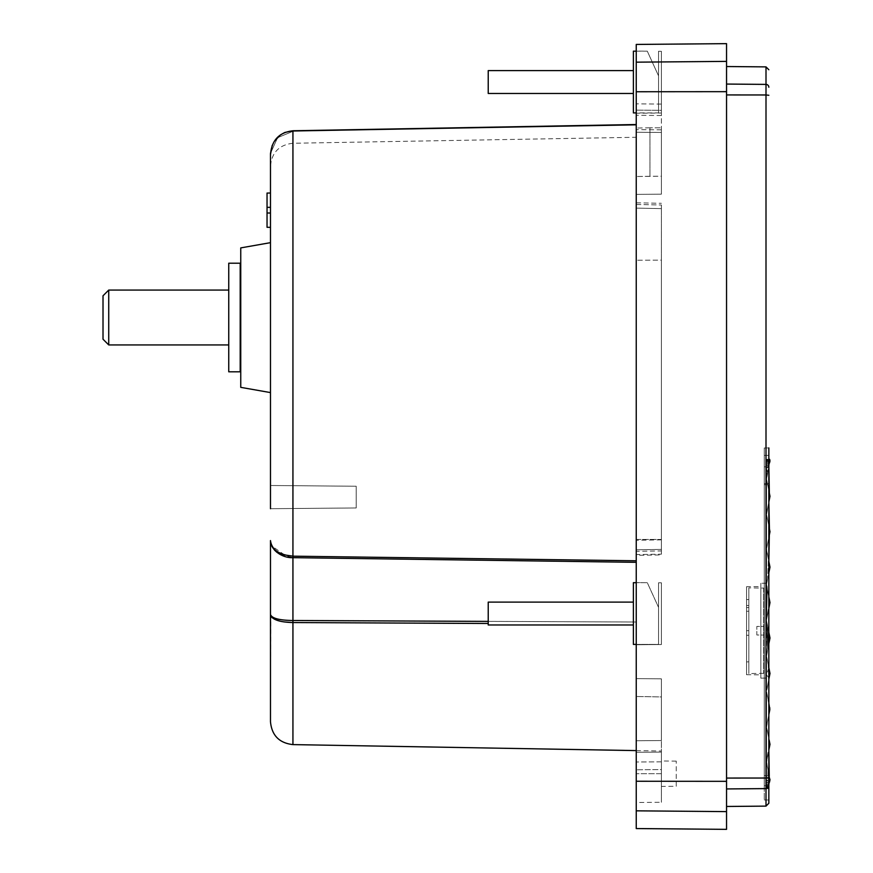 <?xml version="1.0" encoding="UTF-8"?>
<svg xmlns="http://www.w3.org/2000/svg" width="873" height="873" viewBox="0 0 873 873"><rect width="100%" height="100%" fill="white"/><g stroke="black" fill="none" stroke-linecap="round" stroke-linejoin="round"><path stroke-width="0.65" stroke-dasharray="4.37 3.27" d="M270.477 508.708L270.477 485.497L270.477 508.708L270.477 485.497L270.477 508.708L270.477 485.497L356.206 486.239L356.206 507.955L270.477 508.708L356.206 507.955L356.206 486.239L270.477 485.497M284.565 554.922L272.114 546.214M271.056 543.944L270.477 540.573L270.728 543.017M764.268 447.969L764.268 455.422L764.268 447.969L768.84 447.925L768.84 777.734L766.003 778.029L766.003 94.971L768.84 95.266M726.543 806.466L726.543 788.941L726.543 806.466M760.841 583.273L760.841 678.146L760.841 583.273L766.767 583.229L767.312 589.21L766.549 620.867L767.694 649.457L766.549 656.3L768.229 664.68L768.753 679.587L766.549 691.743L769.811 709.716L766.549 726.03L769.08 739.835L768.698 750.715L766.549 762.609L769.888 779.305L766.549 780.615L769.56 781.87L769.986 779.753L768.218 788.548L766.549 788.526L768.24 788.45L766.549 788.155L768.404 787.621L766.549 787.413L768.611 786.628L766.549 786.235L768.873 785.285L766.549 784.718L769.124 784.052L766.549 784.718L768.873 785.285L766.549 786.235L768.611 786.628L766.549 787.381L768.404 787.621L766.549 788.144L768.24 788.45L766.549 788.526L768.218 788.559L764.268 788.592L764.268 775.53L764.268 788.592M764.268 775.53L769.255 776.119L764.268 775.53L764.268 484.733L764.268 775.53M768.84 778.847L766.549 777.974L769.364 776.686L766.549 777.974L769.877 779.229L766.549 762.609L768.022 769.953L767.825 775.497L768.022 769.975L766.549 761.463L768.84 746.982M768.775 785.776L769.986 779.753L769.56 781.87L766.549 782.819L769.211 783.616L766.549 782.819L769.56 781.87L769.986 779.753L768.775 785.787M636.242 828.564L636.242 44.436M726.543 829.35L726.543 43.65M661.396 194.177L636.242 194.395L636.242 132.238L636.242 194.395L636.242 132.238L636.242 194.395L661.396 194.177L661.396 132.456L636.242 132.238L661.396 132.456L661.396 194.177M661.396 644.536L636.242 644.754L636.242 582.586L636.242 644.754L636.242 582.586L636.242 644.754L661.396 644.536L661.396 582.804L658.537 582.782L658.537 607.357L658.537 582.782L658.537 607.357L658.537 582.782L661.396 582.804L661.396 644.536M636.242 644.405L658.537 644.405L658.537 607.357L658.537 644.405L658.537 607.357L658.537 644.405L633.383 644.405L633.383 582.684L633.383 644.405L633.383 582.684L647.297 582.684L636.242 582.586L647.297 582.684L658.537 607.357L647.297 582.684L658.537 607.357L647.297 582.684L636.242 582.684M661.396 113.021L661.396 51.3L661.396 113.021L636.242 113.239L636.242 51.081L636.242 113.239M636.242 51.169L647.297 51.169L658.537 75.842L647.297 51.169L636.242 51.081M658.537 112.901L658.537 51.267L658.537 112.901L636.242 112.901M661.396 51.3L658.537 51.267M661.396 740.544L636.242 740.762L636.242 678.605L636.242 740.762L636.242 678.605L636.242 740.762L661.396 740.544L661.396 678.823L636.242 678.605L661.396 678.823L661.396 740.544M636.242 802.494L636.242 769.79L636.242 802.494L661.396 802.276L661.396 773.696L661.396 802.276M636.242 137.268L636.242 125.155L292.935 131.321L636.242 125.155L636.242 137.268L292.935 143.259L292.935 131.321L277.559 137.683L270.499 153.31L277.559 137.683L292.935 131.321L292.935 143.259C279.273 144.798 271.787 152.426 270.477 166.11M766.549 610.587L766.549 656.3L768.153 647.155L767.607 626.159L766.549 620.867L767.312 589.231L766.549 584.288L767.683 578.624L766.549 584.288L766.549 550.001L768.371 559.102L767.683 578.657L768.371 559.124L766.549 548.855L766.549 584.288L766.549 550.001L766.549 584.288L766.549 550.001L766.549 584.288L766.549 550.001L766.549 584.288L766.549 550.001L766.549 584.288L766.549 550.001L766.549 584.288L766.549 550.001L766.549 584.288L766.549 550.001L766.549 584.288L766.549 550.001L766.549 584.288L766.549 550.001L766.549 584.288L766.549 550.001L766.549 584.288L766.549 550.001L766.549 584.288L766.549 550.001L766.549 584.288L766.549 550.001L766.549 584.288L769.986 567.144L767.683 578.657L768.84 572.863L768.371 559.124L769.986 567.144L766.549 584.288L769.986 567.144L766.549 550.001L769.986 567.144L766.549 550.001L769.986 567.144L766.549 550.001L769.986 567.144L766.549 550.001L769.986 567.144L766.549 550.001L769.986 567.144L766.549 550.001L769.986 567.144L766.549 550.001L769.986 567.144L766.549 550.001L769.986 567.144L766.549 550.001L769.986 567.144L766.549 550.001L769.986 567.144L766.549 550.001L769.986 567.144L766.549 550.001L769.986 567.144L766.549 584.288L769.986 567.144L766.549 584.288L769.986 567.144L766.549 584.288L769.986 567.144L766.549 584.288L769.986 567.144L766.549 584.288L769.986 567.144L766.549 584.288L769.986 567.144L766.549 584.288L769.986 567.144L766.549 584.288L769.986 567.144L766.549 584.288L769.986 567.144L766.549 584.288L769.986 567.144L766.549 550.001L769.986 567.144L766.549 584.288L769.986 567.144L766.549 584.288L769.986 567.144L766.549 550.001L769.986 567.144L766.767 583.229M767.083 588.075L768.84 596.87L766.549 585.434L766.549 619.732L769.659 600.962L766.549 619.732L769.986 602.577L766.549 619.732L766.549 610.729M768.709 750.693L768.84 738.602L766.549 727.176L768.84 714.594L768.84 703.169L766.549 691.743L766.549 656.3L768.84 667.758L766.549 674.534L766.549 690.598L768.753 679.609L768.218 664.659L766.549 656.3L768.229 664.68L766.549 656.3L767.683 649.479L766.712 621.685M760.841 678.146L769.069 678.005L766.549 675.004L766.549 690.598L768.753 679.609M676.248 786.267L676.248 761.125L676.248 786.267L661.396 786.398L661.396 760.994L661.396 786.398M676.248 761.125L661.396 760.994M746.546 586.711L746.546 674.72L746.546 586.711L760.841 586.58L760.841 674.84L760.841 586.58M746.546 674.72L760.841 674.84M633.383 602.119L633.383 624.981L488.225 624.981L488.225 602.119L488.225 624.981L488.225 602.119L633.383 602.119L633.383 624.981M633.383 70.604L633.383 93.466L633.383 70.604M240.752 247.899L240.752 387.35M270.477 242.661L270.477 392.588M356.206 486.239L356.206 507.955L356.206 486.239M763.689 588.107L763.689 673.323L763.689 588.107L748.838 587.845L748.838 673.574L748.838 587.845M763.689 673.323L748.838 673.574M228.748 263.209L228.748 371.8L240.184 371.8L240.184 263.209L240.184 371.8L240.184 263.209L228.748 263.209L228.748 371.8L228.748 263.209M228.748 290.065L228.748 344.933L108.732 344.933L108.732 290.065L108.732 344.933L108.732 290.065L228.748 290.065L228.748 344.933M103.014 295.783L103.014 339.215M764.268 459.318L764.268 484.733L764.268 459.318L768.84 459.362L768.84 466.564L766.549 479.135L769.244 492.59L769.462 498.865L766.549 514.568L769.44 528.983L769.2 535.618L766.549 548.855L768.84 537.43L768.84 525.993L766.549 514.568L768.84 501.997L768.84 490.561L766.549 479.135L767.64 472.566L766.549 477.989L767.64 472.555L766.549 468.877L767.64 472.555L766.549 477.989L766.549 465.091L768.982 465.844L766.549 468.365L768.84 466.531L766.549 477.989L768.982 465.844L766.549 465.025L769.299 464.272L766.549 465.025L766.549 477.989L766.549 463.137L769.659 462.461L766.549 463.137L766.549 477.989L766.549 461.631L768.84 461.25M768.153 647.155L766.549 655.165L768.153 647.133L766.549 655.165L767.683 649.479L766.549 655.165L766.549 619.732L769.986 602.577L767.312 589.21L768.84 596.87L768.84 608.295L766.549 619.732L766.549 585.434L766.549 619.732L766.549 585.434L766.549 619.732L766.549 585.434L766.549 619.732L766.549 585.434L766.549 619.732L766.549 585.434L766.549 619.732L766.549 585.434L766.549 619.732L766.549 585.434L766.549 619.732L766.549 585.434L766.549 619.732L766.549 585.434L766.549 619.732L766.549 585.434L766.549 619.732L766.549 585.434L766.549 619.732L766.549 585.434L769.659 600.973L767.083 588.107M767.607 626.159L769.986 638.01L766.549 655.165L769.986 638.01L766.549 620.867L769.986 638.01L766.549 655.165L769.986 638.01L766.549 620.867L769.986 638.01L766.549 620.867L769.986 638.01L766.549 655.165L769.986 638.01L766.549 620.867L769.986 638.01L766.549 655.165L769.986 638.01L766.549 620.867L769.986 638.01L766.549 655.165L769.986 638.01L766.549 620.867L769.986 638.01L766.549 655.165L769.986 638.01L766.549 620.867L769.986 638.01L766.549 655.165L769.986 638.01L766.549 620.867L769.986 638.01L766.549 655.165L769.986 638.01L766.549 620.867L769.986 638.01L766.549 620.867L768.84 632.303L768.84 643.728L766.549 655.165L769.986 638.01L766.712 621.652M768.753 679.587L766.549 690.598L766.549 674.545L768.84 667.747L768.84 679.161L766.549 690.598L766.549 675.004L769.026 678.223M768.022 769.975L768.84 774.035L768.84 785.471M768.84 455.379L764.268 455.422L764.268 483.653L768.84 483.642L764.268 483.653L764.268 799.952L764.268 785.722L768.84 785.765L768.84 455.379L764.268 455.422L764.268 785.722L768.84 785.765L768.84 777.734M768.84 87.235A2.859 2.837 0 0 0 766.003 84.397L726.543 84.059L726.543 778.061L726.543 94.939L766.003 94.971L766.003 66.883M768.218 788.548L769.986 779.753L769.604 781.619L766.549 780.615L766.549 762.609L766.549 788.526L766.549 762.609L766.549 788.526L766.549 762.609L766.549 780.615L768.84 779.698M768.982 465.844L766.549 477.989L769.364 463.923L766.549 463.192L769.364 463.923L766.549 477.989L766.549 460.508L769.844 460.136L766.549 459.755L769.724 459.569L766.549 459.776L769.844 460.136L766.549 460.508L766.549 477.989L766.549 459.384L769.691 459.373L766.549 459.384L766.549 477.989L766.549 459.394L769.724 459.547L766.549 459.394L766.549 477.989L766.549 459.776L766.549 477.989L766.549 460.54L769.942 461.064L766.549 461.631L769.68 462.33L766.549 461.675L766.549 477.989L766.549 461.675L766.549 477.989L766.549 463.192L766.549 477.989L766.549 468.365L766.549 477.989L768.84 466.531M768.84 460.879L766.549 460.54L766.549 477.989L769.691 459.373M726.543 84.059L726.543 94.939M726.543 778.061L726.543 788.941L726.543 778.061L766.003 778.029L766.003 806.117M768.873 785.285L769.124 784.052M769.211 783.616L769.986 779.753L766.549 762.609L769.877 779.229M768.022 769.953L769.888 779.305M769.08 739.835L769.986 744.32L768.698 750.715M769.44 528.983L769.986 531.712L769.2 535.618M769.724 459.547L769.986 460.846L769.724 459.547M769.833 460.104L769.986 460.846L769.833 460.104M766.549 656.3L766.549 690.598L766.549 656.3L766.549 690.598L766.549 656.3L766.549 690.598L766.549 656.3L766.549 690.598L766.549 656.3L766.549 690.598L766.549 656.3L766.549 690.598L766.549 656.3L766.549 690.598L766.549 656.3L766.549 690.598L766.549 656.3L766.549 690.598L766.549 656.3L766.549 690.598L766.549 656.3L766.549 690.598L766.549 656.3L766.549 690.598L766.549 656.3L766.549 690.598L766.549 656.3L766.549 690.598L769.986 673.454L766.549 656.3L769.986 673.454L766.549 690.598L769.986 673.454L766.549 656.3M769.811 709.716L766.549 726.03L766.549 691.743L766.549 726.03L766.549 691.743L766.549 726.03L766.549 691.743L766.549 726.03L766.549 691.743L766.549 726.03L766.549 691.743L766.549 726.03L766.549 691.743L766.549 726.03L766.549 691.743L766.549 726.03L766.549 691.743L766.549 726.03L766.549 691.743L766.549 726.03L766.549 691.743L766.549 726.03L766.549 691.743L766.549 726.03L766.549 691.743L766.549 726.03L766.549 691.743L766.549 726.03L766.549 691.743L766.549 726.03L766.549 691.743L766.549 726.03L766.549 691.743L766.549 726.03L769.986 708.887L766.549 691.743L769.986 708.887L766.549 691.743L769.986 708.887L766.549 691.743L769.986 708.887L766.549 691.743L769.986 708.887L766.549 691.743L769.986 708.887L766.549 691.743L769.986 708.887L766.549 691.743L769.986 708.887L766.549 691.743L769.986 708.887L766.549 691.743L769.986 708.887L766.549 691.743L769.986 708.887L766.549 691.743L769.986 708.887L766.549 691.743L769.986 708.887L766.549 691.743L769.986 708.887L766.549 691.743L769.986 708.887L766.549 726.03L769.986 708.887L766.549 726.03L769.986 708.887L766.549 726.03L769.986 708.887L766.549 726.03L769.986 708.887L766.549 726.03L769.986 708.887L766.549 726.03L769.986 708.887L766.549 726.03L769.986 708.887L766.549 726.03L769.986 708.887L766.549 726.03L769.986 708.887L766.549 726.03L769.986 708.887L766.549 726.03L769.986 708.887L766.549 726.03L769.986 708.887L766.549 726.03L769.986 708.887L766.549 691.743L769.746 707.687M766.549 761.463L766.549 727.176L766.549 761.463L766.549 727.176L766.549 761.463L766.549 727.176L766.549 761.463L766.549 727.176L766.549 761.463L766.549 727.176L766.549 761.463L766.549 727.176L766.549 761.463L766.549 727.176L766.549 761.463L766.549 727.176L766.549 761.463L766.549 727.176L766.549 761.463L766.549 727.176L766.549 761.463L766.549 727.176L766.549 761.463L766.549 727.176L766.549 761.463L766.549 727.176L766.549 761.463L766.549 727.176L766.549 761.463L766.549 727.176L766.549 761.463L766.549 727.176L766.549 761.463L769.986 744.32L766.549 727.176L769.986 744.32L766.549 727.176L769.986 744.32L766.549 727.176L769.986 744.32L766.549 727.176L769.986 744.32L766.549 727.176L769.986 744.32L766.549 727.176L769.986 744.32L766.549 727.176L769.986 744.32L766.549 727.176L769.986 744.32L766.549 727.176L769.986 744.32L766.549 727.176L769.986 744.32L766.549 727.176L769.986 744.32L766.549 727.176L769.986 744.32L766.549 727.176L769.986 744.32L766.549 727.176L769.986 744.32L766.549 727.176L769.986 744.32L766.549 727.176L769.986 744.32L766.549 761.463M769.462 498.887L766.549 513.422L769.986 496.279L766.549 513.422L766.549 479.135L766.549 513.422L766.549 479.135L766.549 513.422L766.549 479.135L766.549 513.422L766.549 479.135L766.549 513.422L766.549 479.135L766.549 513.422L766.549 479.135L766.549 513.422L766.549 479.135L766.549 513.422L766.549 479.135L766.549 513.422L766.549 479.135L766.549 513.422L766.549 479.135L766.549 513.422L766.549 479.135L766.549 513.422L766.549 479.135L766.549 513.422L766.549 479.135L766.549 513.422L766.549 479.135L766.549 513.422L769.986 496.279L766.549 479.135L769.986 496.279L766.549 479.135L769.986 496.279L766.549 479.135L769.986 496.279L766.549 479.135L769.986 496.279L766.549 479.135L769.986 496.279L766.549 479.135L769.986 496.279L766.549 479.135L769.986 496.279L766.549 479.135L769.986 496.279L766.549 479.135L769.986 496.279L766.549 479.135L769.986 496.279L766.549 479.135L769.986 496.279L766.549 479.135L769.986 496.279L766.549 513.422L769.986 496.279L766.549 513.422L769.986 496.279L766.549 513.422L769.986 496.279L766.549 513.422L769.986 496.279L766.549 513.422L769.986 496.279L766.549 513.422L769.986 496.279L766.549 513.422L769.986 496.279L766.549 513.422L769.986 496.279L766.549 513.422L769.986 496.279L766.549 513.422L769.986 496.279L766.549 513.422L769.986 496.279L766.549 479.135L769.244 492.59M766.549 548.855L766.549 514.568L766.549 548.855L766.549 514.568L766.549 548.855L766.549 514.568L766.549 548.855L766.549 514.568L766.549 548.855L766.549 514.568L766.549 548.855L766.549 514.568L766.549 548.855L766.549 514.568L766.549 548.855L766.549 514.568L766.549 548.855L766.549 514.568L766.549 548.855L766.549 514.568L766.549 548.855L766.549 514.568L766.549 548.855L766.549 514.568L766.549 548.855L766.549 514.568L766.549 548.855L766.549 514.568L766.549 548.855L769.986 531.712L766.549 514.568L769.986 531.712L766.549 514.568L769.986 531.712L766.549 514.568L769.986 531.712L766.549 514.568L769.986 531.712L766.549 514.568L769.986 531.712L766.549 514.568L769.986 531.712L766.549 514.568L769.986 531.712L766.549 514.568L769.986 531.712L766.549 514.568L769.986 531.712L766.549 514.568L769.986 531.712L766.549 514.568L769.986 531.712L766.549 514.568L769.986 531.712L766.549 514.568L769.986 531.712L766.549 514.568L769.986 531.712L766.549 548.855M636.242 762.009L636.242 696.49L636.242 752.264L661.396 752.079L661.396 696.927L636.242 696.49L636.242 624.162L636.242 696.49L661.396 696.927L661.396 769.571L636.242 769.79L661.396 769.571L661.396 761.823L636.242 762.009L661.396 761.823L661.396 752.079L636.242 752.264M636.242 204.478L661.396 204.98L661.396 260.121L636.242 260.252L661.396 260.121L661.396 204.98L636.242 204.478L636.242 202.809L636.242 260.252L636.242 103.843L636.242 562.321L292.935 557.672L292.935 620.496L636.242 622.023L636.242 624.162L636.242 562.321L636.242 622.023L488.225 621.39M636.242 555.304L636.242 554.551L661.396 554.18L661.396 539.459L636.242 539.449L636.242 551.31L661.396 550.939L661.396 260.121L661.396 539.459L636.242 539.449L636.242 560.793L292.935 556.166L292.935 130.786L636.242 124.544M661.396 539.863L636.242 540.245L636.242 208.123L661.396 208.625L661.396 549.423L636.242 549.794L661.396 549.412L661.396 208.625L636.242 208.123M767.618 626.181L768.153 647.133M766.701 586.165L769.986 602.577L766.549 619.732L769.986 602.577L766.549 585.434L769.986 602.577L766.549 619.732L769.986 602.577L766.549 585.434L769.986 602.577L766.549 619.732L769.986 602.577L766.549 585.434L769.986 602.577L766.549 619.732L769.986 602.577L766.549 585.434L769.986 602.577L766.549 619.732L769.986 602.577L766.549 585.434L769.986 602.577L766.549 619.732L769.986 602.577L766.549 585.434L769.986 602.577L766.549 619.732L769.986 602.577L766.549 585.434L769.986 602.577L766.549 619.732L769.986 602.577L766.549 585.434L769.986 602.577L766.549 619.732L769.986 602.577L766.549 586.438M766.549 690.598L769.986 673.454L766.549 690.598M769.735 707.654L766.549 691.743L769.735 707.654M766.549 655.165L769.986 638.01L766.549 655.165L769.986 638.01L766.549 620.867L769.986 638.01L766.549 655.165M766.549 619.732L769.986 602.577L766.549 619.732M766.549 726.03L769.986 708.887L766.549 726.03M766.549 585.434L769.986 602.577L766.549 585.434M292.935 744.604L292.935 622.547L488.225 623.475M649.959 127.818L636.242 128.036L649.959 127.818L649.959 176.27L636.242 176.51L661.396 176.215L661.396 110.325L636.242 110.14L661.396 110.325L661.396 104.073L661.396 176.215L649.959 176.27L649.959 127.818L661.396 127.84L649.959 127.818M633.383 112.901L633.383 51.169M661.396 773.696L661.396 769.571L661.396 773.696L636.242 773.696L661.396 773.696M292.935 622.547L292.935 620.496C279.251 620.321 271.765 618.313 270.477 614.472L270.477 721.742L270.794 615.912M274.373 619.143L276.872 620.223M280.233 621.194L284.183 621.925M272.234 546.967L274.548 550.143M280.277 554.497L292.935 557.672L292.935 556.166M270.477 614.472L270.477 540.573M661.396 204.98L661.396 208.625L661.396 204.98M661.396 549.423L661.396 554.933L636.242 555.315M661.396 127.84L661.396 176.215L661.396 127.84M270.477 227.329L270.477 193.031L270.477 207.316L270.477 193.031L267.04 193.064L267.04 207.348L270.477 207.316L270.477 227.329L270.477 207.316L267.04 207.348L267.04 213.001L270.477 213.034L267.04 213.001L267.04 227.296L270.477 227.329M272.223 145.376L274.264 141.415M284.533 132.609L292.935 130.764L636.242 124.523M270.477 154.466C270.477 169.831 270.477 169.831 270.477 154.466L272.834 144.11L275.661 139.571L278.858 136.21L284.958 132.434L278.858 136.21L275.661 139.571L272.834 144.11L270.477 154.466M661.396 104.073L636.242 103.843L661.396 104.073M488.225 93.466L488.225 70.604M270.477 213.034L267.04 213.001M270.477 207.316L267.04 207.348M746.546 661.865L746.546 599.565L746.546 661.865L748.838 661.865L748.838 611.242L748.838 635.293L746.546 635.315L748.838 635.293L748.838 599.565L748.838 661.865M240.752 365.645L240.752 268.939L240.752 366.071L240.752 268.939L240.752 366.071L240.752 363.899L240.184 365.645L240.752 365.645L240.184 364.357L240.752 365.296M746.546 611.264L748.838 611.242M746.546 599.565L748.838 599.565M746.546 605.491L748.838 605.502M746.546 607.564L748.838 607.575M746.546 630.71L748.838 630.71M748.838 635.282L746.546 635.304M240.184 365.645L240.184 364.357L240.184 365.296L240.752 364.357L240.184 365.645L240.184 364.357L240.752 365.241M240.752 349.244L240.184 349.244L240.752 349.244L240.184 349.244L240.752 350.837L240.184 350.837L240.752 351.044L240.184 351.044L240.752 352.637L240.184 352.637L240.752 352.757L240.184 352.757L240.752 352.757L240.184 352.757L240.752 354.351L240.184 354.351L240.752 354.362L240.184 354.362L240.752 354.362L240.184 354.362L240.752 355.955L240.184 355.878L240.752 355.878L240.184 355.878L240.752 355.878L240.184 355.878L240.752 357.461L240.184 357.286L240.752 357.286L240.184 357.286L240.752 357.286L240.184 357.286L240.752 358.847L240.184 358.585L240.752 358.585L240.184 358.585L240.752 358.585L240.184 358.585L240.752 360.123L240.184 359.763L240.752 359.763L240.184 359.763L240.752 359.763L240.184 359.763L240.752 361.291L240.184 360.833L240.752 360.833L240.184 360.833L240.752 360.833L240.184 360.833L240.752 362.328L240.184 361.782L240.752 361.782L240.184 361.782L240.752 361.782L240.184 361.782L240.752 363.244L240.184 362.611L240.752 364.041L240.184 362.611L240.752 362.611L240.184 362.611L240.752 362.611L240.184 362.611L240.752 363.343L240.184 363.321L240.752 364.674L240.184 365.94L240.752 365.918M240.752 365.94L240.184 364.87L240.752 366.06L240.184 364.87L240.184 365.94M240.752 364.87L240.184 364.87L240.752 364.87M240.752 364.936L240.184 364.936L240.752 364.936M240.752 363.321L240.184 363.321L240.752 364.117L240.184 364.117L240.184 361.782L240.752 362.437L240.184 362.437L240.184 364.117L240.184 362.611L240.752 363.343L240.184 363.321L240.752 363.321L240.184 363.343L240.184 365.918L240.184 364.674L240.752 365.678M240.752 364.674L240.184 363.899L240.184 365.241L240.752 363.899L240.184 365.296M240.752 361.411L240.184 361.411L240.184 362.437L240.184 360.833L240.752 361.291M240.752 360.265L240.184 360.265L240.184 361.291L240.184 359.763L240.752 360.123M240.752 358.999L240.184 358.999L240.184 360.123L240.184 358.585L240.752 358.847M240.752 357.614L240.184 357.614L240.184 358.847L240.184 357.286L240.752 357.461M240.752 356.129L240.184 356.129L240.184 357.461L240.184 355.878L240.752 355.955M240.752 354.536L240.184 354.536L240.184 355.955L240.752 354.351M240.752 352.834L240.184 352.834L240.184 354.351L240.752 352.637M240.752 349.156L240.184 349.156L240.752 348.938L240.184 348.938L240.184 351.044L240.752 350.837M240.752 347.356L240.184 347.356L240.752 348.938M240.184 347.181L240.752 347.181L240.184 346.963L240.752 346.963L240.184 348.938L240.752 347.181M240.752 345.381L240.184 345.381L240.752 346.963M240.184 345.13L240.752 345.13L240.184 344.9L240.752 344.9L240.184 344.9L240.184 346.963L240.752 345.13M240.752 343.34L240.184 343.34L240.752 344.9M240.184 343.002L240.752 343.002L240.184 342.762L240.752 342.762L240.184 342.762L240.184 344.9L240.752 343.002M240.752 341.223L240.184 341.223L240.752 342.762M240.184 340.808L240.752 340.808L240.184 340.557L240.752 340.557L240.184 340.557L240.184 342.762L240.752 340.808M240.752 339.04L240.184 339.04L240.752 340.557M240.184 338.538L240.752 338.538L240.184 338.288L240.752 338.288L240.184 338.288L240.184 340.557L240.184 338.538L240.752 338.538M240.752 336.792L240.184 336.792L240.752 338.288M240.184 336.225L240.752 336.225L240.184 335.963L240.752 335.963L240.184 335.963L240.184 338.288L240.184 336.225L240.752 336.225M240.752 334.501L240.184 334.501L240.752 335.963M240.184 333.846L240.752 333.846L240.184 333.584L240.752 333.584L240.184 333.584L240.184 335.963L240.184 333.846L240.752 333.846M240.752 332.155L240.184 332.155L240.752 333.584M240.184 331.434L240.752 331.434L240.184 331.162L240.752 331.162L240.184 331.162L240.184 333.584L240.184 331.434L240.752 331.434M240.752 329.776L240.184 329.776L240.752 331.162M240.184 328.979L240.752 328.979L240.184 328.706L240.752 328.706L240.184 328.706L240.184 331.162L240.184 328.979L240.752 328.979M240.752 327.364L240.184 327.364L240.752 328.706M240.184 326.491L240.752 326.491L240.184 326.218L240.752 326.218L240.184 326.218L240.184 328.706L240.184 326.491L240.752 326.491M240.752 324.92L240.184 324.92L240.752 326.218M240.184 323.981L240.752 323.981L240.184 323.697L240.752 323.697L240.184 323.697L240.184 326.218L240.184 323.981L240.752 323.981M240.752 322.464L240.184 322.464L240.752 323.697M240.184 321.45L240.752 321.45L240.184 321.166L240.752 321.166L240.184 321.166L240.184 323.697L240.184 321.45L240.752 321.45M240.752 319.987L240.184 319.987L240.752 321.166M240.184 318.918L240.752 318.918L240.184 318.634L240.752 318.634L240.184 318.634L240.184 321.166L240.184 318.918L240.752 318.918M240.752 317.499L240.184 317.499L240.752 318.634M240.184 316.375L240.752 316.375L240.184 316.091L240.752 316.091L240.184 316.091L240.184 318.634L240.184 316.375L240.752 316.375M240.752 315.022L240.184 315.022L240.752 316.091M240.184 313.833L240.752 313.833L240.184 313.549L240.752 313.549L240.184 313.549L240.184 316.091L240.184 313.833L240.752 313.833M240.752 312.545L240.184 312.545L240.752 313.549M240.184 311.301L240.752 311.301L240.184 311.017L240.752 311.017L240.184 311.017L240.184 313.549L240.184 311.301L240.752 311.301M240.752 310.079L240.184 310.079L240.752 311.017M240.184 308.791L240.752 308.791L240.184 308.507L240.752 308.507L240.184 308.507L240.184 311.017L240.184 308.791L240.752 308.791M240.752 307.634L240.184 307.634L240.752 308.507M240.184 306.303L240.752 306.303L240.184 306.019L240.752 306.019L240.184 306.019L240.184 308.507L240.184 306.303L240.752 306.303M240.752 305.223L240.184 305.223L240.752 306.019M240.184 303.837L240.752 303.837L240.184 303.564L240.752 303.564L240.184 303.564L240.184 306.019L240.184 303.837L240.752 303.837M240.752 302.844L240.184 302.844L240.752 303.564M240.184 301.414L240.752 301.414L240.184 301.152L240.752 301.152L240.184 301.152L240.184 303.564L240.184 301.414L240.752 301.414M240.752 300.498L240.184 300.498L240.752 301.152M240.184 299.046L240.752 299.046L240.184 298.784L240.752 298.784L240.184 298.784L240.184 301.152L240.184 299.046L240.752 299.046M240.752 298.206L240.184 298.206L240.752 298.784M240.184 296.711L240.752 296.711L240.184 296.46L240.752 296.46L240.184 296.46L240.184 298.784L240.184 296.711L240.752 296.711M240.752 295.969L240.184 295.969L240.752 296.46M240.184 294.441L240.752 294.441L240.184 294.201L240.752 294.201L240.184 294.201L240.184 296.46L240.184 294.441L240.752 294.441M240.752 293.786L240.184 293.786L240.752 294.201M240.184 292.237L240.752 292.237L240.184 291.997L240.752 291.997L240.184 291.997L240.184 294.201L240.752 292.237M240.752 291.669L240.184 291.669L240.752 291.997M240.184 290.098L240.752 290.098L240.184 289.869L240.752 289.869L240.184 289.869L240.184 291.997L240.752 290.098M240.752 289.618L240.184 289.618L240.752 289.869M240.184 288.035L240.752 288.035L240.184 287.817L240.752 287.817L240.184 287.817L240.184 289.869L240.752 288.035M240.752 287.654L240.184 287.654L240.752 287.817M240.184 286.06L240.752 286.06L240.184 285.842L240.752 285.842L240.184 287.817L240.752 286.06M240.752 285.755L240.184 285.755L240.752 285.842M240.184 284.161L240.752 284.161L240.184 284.161L240.752 282.361L240.184 282.165L240.752 282.165L240.184 282.165L240.752 283.954L240.184 285.842L240.752 284.161M240.184 282.361L240.184 283.954L240.752 282.361M240.752 271.678L240.184 271.678L240.184 282.252L240.752 280.659L240.184 280.659L240.752 279.044L240.184 279.12L240.752 277.549L240.184 277.723L240.752 276.152L240.184 276.425L240.752 274.875L240.184 275.235L240.752 273.718L240.184 274.166L240.752 272.671L240.184 273.216L240.752 271.754L240.184 272.387L240.752 270.968L240.184 272.387L240.752 271.678L240.184 270.881L240.752 270.881L240.184 270.881L240.752 272.387L240.184 271.656L240.752 271.656L240.184 271.656L240.752 273.216L240.184 272.562L240.752 272.562L240.184 272.562L240.752 274.166L240.184 273.598L240.752 273.598L240.184 273.598L240.752 275.235L240.184 274.744L240.752 274.744L240.184 274.744L240.752 276.425L240.184 276.01L240.752 276.01L240.184 276.01L240.752 277.723L240.184 277.385L240.752 277.385L240.184 277.385L240.752 279.12L240.184 278.88L240.752 278.88L240.184 278.88L240.752 280.637L240.184 280.473L240.752 280.473L240.184 282.252L240.752 282.165M240.752 271.754L240.184 271.754L240.752 270.303L240.184 269.321L240.752 269.321M240.752 270.226L240.184 270.226L240.752 269.08M240.184 269.757L240.184 271.099L240.752 269.757M240.752 269.353L240.184 269.353L240.184 270.652L240.184 269.353L240.184 270.652L240.752 269.713M240.184 269.059L240.184 270.128L240.184 268.939L240.752 268.939L240.184 270.128L240.184 268.939L240.752 268.939L240.184 270.128L240.752 269.059M240.752 270.968L240.184 271.678L240.752 270.303L240.184 269.08M240.752 351.044L240.184 352.637L240.184 349.156M240.752 364.117L240.184 363.321L240.184 365.918M240.752 362.437L240.184 361.782L240.184 365.678M240.752 270.303L240.184 271.678L240.184 269.321M240.184 271.678L240.752 270.881M240.752 272.671L240.184 273.216L240.184 271.754M240.184 272.562L240.752 272.562M240.752 273.718L240.184 274.166L240.184 272.671M240.184 273.598L240.752 273.598M240.752 274.875L240.184 275.235L240.184 273.718M240.184 274.744L240.752 274.744M240.752 276.152L240.184 276.425L240.184 274.875M240.184 276.01L240.752 276.01M240.752 277.549L240.184 277.723L240.184 276.152M240.184 277.385L240.752 277.385M240.752 279.044L240.184 279.12L240.184 277.549M240.184 278.88L240.752 278.88M240.752 280.659L240.184 279.044M240.184 280.473L240.752 280.473M240.184 282.165L240.184 280.659M240.184 298.206L240.184 298.784M240.184 300.498L240.184 301.152M240.184 302.844L240.184 303.564M240.184 305.223L240.184 306.019M240.184 307.634L240.184 308.507M240.184 310.079L240.184 311.017M240.184 312.545L240.184 313.549M240.184 315.022L240.184 316.091M240.184 317.499L240.184 318.634M240.184 319.987L240.184 321.166M240.184 322.464L240.184 323.697M240.184 324.92L240.184 326.218M240.184 327.364L240.184 328.706M240.184 329.776L240.184 331.162M240.184 332.155L240.184 333.584M240.184 334.501L240.184 335.963M240.184 336.792L240.184 338.288M240.184 339.04L240.184 340.557M240.184 341.223L240.184 342.762M240.184 343.34L240.184 344.9M240.184 345.381L240.184 346.963M240.184 347.356L240.184 348.938M240.184 349.244L240.184 350.837M240.184 351.044L240.184 352.637M240.184 354.351L240.184 352.834M240.184 355.955L240.184 354.536M240.184 357.461L240.184 356.129M240.184 358.847L240.184 357.614M240.184 360.123L240.184 358.999M240.184 361.291L240.184 360.265M240.184 362.437L240.184 361.411M240.184 362.328L240.752 362.328M240.184 363.244L240.752 363.244M240.184 364.041L240.752 364.041M240.184 363.321L240.184 364.117M240.752 364.772L240.184 364.707M763.689 626.367L763.689 635.064L763.689 626.367L756.836 626.432L756.836 634.998L763.689 635.064L756.836 634.998L756.836 626.432L763.689 626.367M726.543 788.941L766.003 788.603A2.859 2.837 0 0 0 768.84 785.765M726.543 61.383L636.242 62.169M764.268 484.733L767.673 484.744L764.268 484.733M764.268 466.804L767.891 466.837L764.268 466.804M636.242 781.259L726.543 781.335M726.543 811.617L636.242 810.831M726.543 91.665L636.242 91.741M661.396 129.815L636.242 129.63L661.396 129.815M661.396 115.498L636.242 115.269L661.396 115.498M764.268 799.952L768.84 799.995M636.242 750.594L661.396 751.031M636.242 202.809L661.396 203.3L636.242 202.809"/><path stroke-width="1.31" d="M768.84 447.925L768.84 785.765C768.84 809.096 768.84 809.096 768.84 785.765A2.859 2.837 180 0 1 766.003 788.603L766.003 806.117L726.543 806.466M270.477 207.316L267.04 207.348L267.04 193.064L270.477 193.031L270.477 154.466L270.477 508.708M270.477 485.497L270.477 392.588L240.752 387.35L270.477 392.588M270.477 540.573L270.477 614.472C271.754 618.313 279.251 620.321 292.935 620.496L292.935 557.672C280.811 558.163 270.194 548.615 270.477 540.573C271.699 549.761 279.185 554.955 292.935 556.166L284.565 554.922M272.114 546.214L271.056 543.944M768.84 782.099L769.56 781.87L769.986 779.753L768.84 775.933M769.56 781.87L768.84 783.518M636.242 44.436L726.543 43.65L726.543 829.35L636.242 828.564L636.242 44.436M769.659 600.962L768.84 596.87L769.659 600.973M768.84 746.982L768.84 714.594L769.811 709.738L768.84 703.169L768.84 679.161L769.986 673.454L768.84 667.758L768.84 643.728L769.986 638.01L768.84 632.303L768.84 608.295L769.986 602.577L768.84 596.87L768.84 572.863L769.986 567.144L768.84 561.437L769.44 529.005L768.84 501.997L769.462 498.887L768.84 465.8M636.242 582.684L633.383 582.684L633.383 644.405L636.242 644.405M636.242 51.169L633.383 51.169L633.383 112.901L636.242 112.901M633.383 602.119L488.225 602.119L488.225 624.981L633.383 624.981M633.383 70.604L488.225 70.604L488.225 93.466L633.383 93.466M240.752 387.35L240.752 247.899L270.477 242.661L270.477 227.329L267.04 227.296L267.04 213.001L270.477 213.034M240.752 247.899L270.477 242.661M228.748 263.209L228.748 371.8L240.184 371.8L240.184 263.209L228.748 263.209M228.748 290.065L108.732 290.065L108.732 344.933L228.748 344.933M103.014 339.215L108.732 344.933L103.014 339.215L103.014 295.783L108.732 290.065L103.014 295.783M768.84 455.379L768.84 459.362L769.724 459.547L768.84 459.493M769.091 739.857L769.986 744.32L768.84 750.038L769.255 776.119M768.84 785.471L768.84 803.258L766.003 806.117M768.84 87.235C768.84 63.904 768.84 63.904 768.84 87.235C768.84 63.904 768.84 63.904 768.84 87.235A2.859 2.837 0 0 0 766.003 84.397L766.003 66.883L768.84 69.742M768.84 784.129L768.84 785.274M769.604 781.619L768.84 781.368M768.84 779.698L769.888 779.305M769.877 779.229L768.84 778.847M767.902 466.837L768.84 466.531L768.84 463.781M768.84 464.392L769.68 462.33L768.84 462.144M768.84 462.635L769.659 462.461L769.942 461.064L768.84 460.879M768.84 461.25L769.986 460.846L768.84 459.995M768.84 460.246L769.844 460.136L768.84 459.613M769.211 535.586L769.986 531.712L769.44 529.005M636.242 752.264L636.242 762.009M636.242 208.123L636.242 204.478M636.242 549.783L636.242 540.245M292.935 556.166L292.935 557.672L636.242 562.321L636.242 560.793L292.935 556.166L292.935 130.786C279.185 132.336 271.699 140.226 270.477 154.466L272.223 145.376M769.811 709.738L769.735 707.654M769.462 498.887L769.986 496.279L769.233 492.568M488.225 623.475L292.935 622.547C279.185 622.209 271.699 619.514 270.477 614.472L270.477 721.742L270.477 614.472M636.242 124.544L292.935 130.786L284.958 132.434L292.935 130.764L636.242 124.523M488.225 621.39L292.935 620.496L292.935 744.604L636.242 750.594M271.067 616.414L272.092 617.604M272.125 617.637L274.373 619.143M276.872 620.223L280.233 621.194M284.183 621.925L292.739 622.547M270.728 543.017L272.234 546.967M274.548 550.143L276.796 552.227M276.861 552.271L280.277 554.497M274.264 141.415L280.342 134.988M280.571 134.824L284.533 132.609M270.477 154.466L270.499 153.31L270.477 154.466C270.477 169.831 270.477 169.831 270.477 154.466M267.04 207.348L267.04 213.001M240.184 366.071L240.752 366.071L240.184 366.06M240.184 365.94L240.752 365.94M240.752 365.918L240.184 365.918M240.184 365.678L240.752 365.678M240.752 365.645L240.184 365.645M240.184 365.296L240.752 365.296M240.752 365.241L240.184 365.241M240.184 364.772L240.752 364.772M240.752 364.707L240.184 364.707M240.184 364.117L240.752 364.117M240.752 364.041L240.184 364.041M240.184 363.343L240.752 363.343M240.752 363.244L240.184 363.244M240.184 362.437L240.752 362.437M240.752 362.328L240.184 362.328M240.184 361.411L240.752 361.411M240.752 361.291L240.184 361.291M240.184 360.265L240.752 360.265M240.752 360.123L240.184 360.123M240.184 358.999L240.752 358.999M240.752 358.847L240.184 358.847M240.184 357.614L240.752 357.614M240.752 357.461L240.184 357.461M240.184 356.129L240.752 356.129M240.752 355.955L240.184 355.955M240.184 354.536L240.752 354.536M240.752 354.351L240.184 354.351M240.184 352.834L240.752 352.834M240.752 352.637L240.184 352.637M240.184 351.044L240.752 351.044M240.752 350.837L240.184 350.837M240.752 349.244L240.184 349.244M240.184 349.156L240.752 349.156M240.752 348.938L240.184 348.938M240.752 347.356L240.184 347.356M240.184 347.181L240.752 347.181M240.752 346.963L240.184 346.963M240.752 345.381L240.184 345.381M240.184 345.13L240.752 345.13M240.752 344.9L240.184 344.9M240.752 343.34L240.184 343.34M240.184 343.002L240.752 343.002M240.752 342.762L240.184 342.762M240.752 341.223L240.184 341.223M240.184 340.808L240.752 340.808M240.752 340.557L240.184 340.557M240.752 339.04L240.184 339.04M240.184 338.538L240.752 338.538M240.752 338.288L240.184 338.288M240.752 336.792L240.184 336.792M240.184 336.225L240.752 336.225M240.752 335.963L240.184 335.963M240.752 334.501L240.184 334.501M240.184 333.846L240.752 333.846M240.752 333.584L240.184 333.584M240.752 332.155L240.184 332.155M240.184 331.434L240.752 331.434M240.752 331.162L240.184 331.162M240.752 329.776L240.184 329.776M240.184 328.979L240.752 328.979M240.752 328.706L240.184 328.706M240.752 327.364L240.184 327.364M240.184 326.491L240.752 326.491M240.752 326.218L240.184 326.218M240.752 324.92L240.184 324.92M240.184 323.981L240.752 323.981M240.752 323.697L240.184 323.697M240.752 322.464L240.184 322.464M240.184 321.45L240.752 321.45M240.752 321.166L240.184 321.166M240.752 319.987L240.184 319.987M240.184 318.918L240.752 318.918M240.752 318.634L240.184 318.634M240.752 317.499L240.184 317.499M240.184 316.375L240.752 316.375M240.752 316.091L240.184 316.091M240.752 315.022L240.184 315.022M240.184 313.833L240.752 313.833M240.752 313.549L240.184 313.549M240.752 312.545L240.184 312.545M240.184 311.301L240.752 311.301M240.752 311.017L240.184 311.017M240.752 310.079L240.184 310.079M240.184 308.791L240.752 308.791M240.752 308.507L240.184 308.507M240.752 307.634L240.184 307.634M240.184 306.303L240.752 306.303M240.752 306.019L240.184 306.019M240.752 305.223L240.184 305.223M240.184 303.837L240.752 303.837M240.752 303.564L240.184 303.564M240.752 302.844L240.184 302.844M240.184 301.414L240.752 301.414M240.752 301.152L240.184 301.152M240.752 300.498L240.184 300.498M240.184 299.046L240.752 299.046M240.752 298.784L240.184 298.784M240.752 298.206L240.184 298.206M240.184 296.711L240.752 296.711M240.752 296.46L240.184 296.46M240.752 295.969L240.184 295.969M240.184 294.441L240.752 294.441M240.752 294.201L240.184 294.201M240.752 293.786L240.184 293.786M240.184 292.237L240.752 292.237M240.752 291.997L240.184 291.997M240.752 291.669L240.184 291.669M240.184 290.098L240.752 290.098M240.752 289.869L240.184 289.869M240.752 289.618L240.184 289.618M240.184 288.035L240.752 288.035M240.752 287.817L240.184 287.817M240.752 287.654L240.184 287.654M240.184 286.06L240.752 286.06M240.752 285.842L240.184 285.842M240.752 285.755L240.184 285.755M240.184 284.161L240.752 284.161M240.752 283.954L240.184 283.954L240.752 283.954M240.184 282.361L240.752 282.361M240.752 282.165L240.184 282.165M240.184 280.659L240.752 280.659M240.752 280.473L240.184 280.473M240.184 279.044L240.752 279.044M240.752 278.88L240.184 278.88M240.184 277.549L240.752 277.549M240.752 277.385L240.184 277.385M240.184 276.152L240.752 276.152M240.752 276.01L240.184 276.01M240.184 274.875L240.752 274.875M240.752 274.744L240.184 274.744M240.184 273.718L240.752 273.718M240.752 273.598L240.184 273.598M240.184 272.671L240.752 272.671M240.752 272.562L240.184 272.562M240.184 271.754L240.752 271.754M240.752 271.656L240.184 271.656M240.184 270.968L240.752 270.968M240.752 270.881L240.184 270.881M240.184 270.303L240.752 270.303M240.752 270.226L240.184 270.226M240.184 269.757L240.752 269.757M240.752 269.713L240.184 269.713M240.184 269.353L240.752 269.353M240.752 269.321L240.184 269.321M240.184 269.08L240.752 269.08M240.752 269.059L240.184 269.059M240.184 268.939L240.752 268.939L240.184 268.939M768.84 95.266L766.003 94.971L766.003 778.029L768.84 777.734M726.543 788.941L766.003 788.603L766.003 778.029L726.543 778.061M726.543 94.939L766.003 94.971L766.003 84.397L726.543 84.059M726.543 811.617L636.242 810.831M726.543 781.335L636.242 781.259M726.543 91.665L636.242 91.741M726.543 61.383L636.242 62.169M766.003 66.883L726.543 66.534M769.691 459.373L768.84 459.362M292.935 744.604C279.273 743.054 271.787 735.437 270.477 721.742"/></g></svg>
